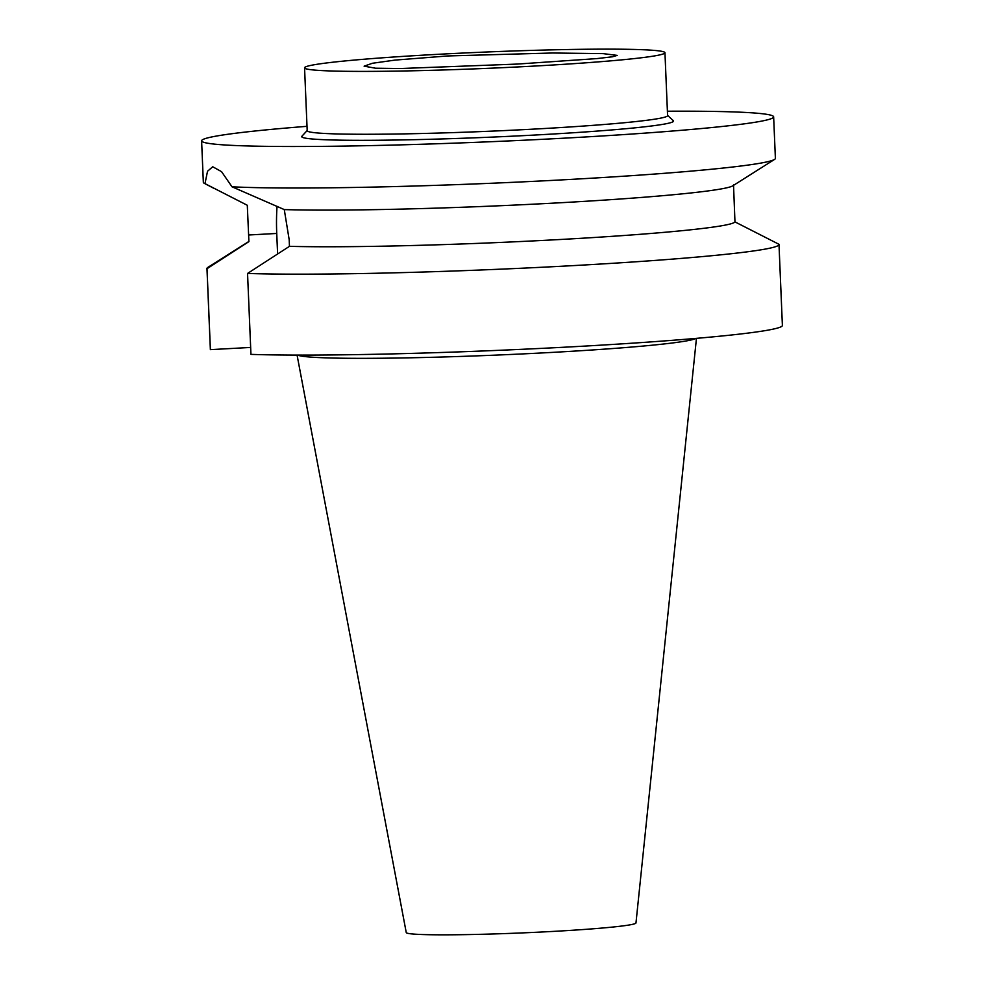 <?xml version="1.0" encoding="UTF-8"?>
<svg xmlns="http://www.w3.org/2000/svg" width="984" height="984" viewBox="0 0 984 984"><rect width="100%" height="100%" fill="white"/><g stroke="black" fill="none" stroke-linecap="round" stroke-linejoin="round"><path stroke-width="1.48" d="M517.375 64.071L596.993 58.585L612.491 56.777L617.202 55.387L603.106 53.628L552.541 53.001L447.72 55.953L395.002 60.098L372.456 63.259L364.117 66.162L375.544 68.216L400.5 68.523L517.375 64.071M435.063 54.477A180.355 8.18 177.6 0 1 664.95 52.718A180.355 8.18 177.6 0 1 534.447 66.063A180.355 8.18 177.6 0 1 304.56 67.822A180.355 8.18 177.6 0 1 435.063 54.477M304.56 67.822L307.192 130.688A180.355 8.18 -2.4 0 0 537.079 128.929A180.355 8.18 -2.4 0 0 667.582 115.583L664.95 52.718M307.192 130.503L301.891 136.247A186.074 8.438 -2.4 0 0 538.9 134.82A186.074 8.438 -2.4 0 0 673.339 120.688L667.57 115.399M667.398 111.217A286.27 12.989 177.6 0 1 773.645 116.862A286.27 12.989 177.6 0 1 566.513 138.043A286.27 12.989 177.6 0 1 201.609 140.835A286.27 12.989 177.6 0 1 307.008 126.321M774.543 159.42L732.809 185.804A243.331 11.033 177.6 0 1 557.461 202.913A243.331 11.033 177.6 0 1 284.278 209.58L231.99 186.788A286.27 12.989 -2.4 0 0 568.248 179.543A286.27 12.989 -2.4 0 0 774.543 159.42A286.27 12.989 -2.4 0 0 775.392 158.363L773.645 116.862M733.523 184.93L734.962 221.892A243.331 11.033 -2.4 0 1 558.986 239.567A243.331 11.033 -2.4 0 1 289.456 246.332L289.185 239.727L284.278 209.58M289.456 246.332L247.55 273.441L250.945 354.375A286.27 12.989 -2.4 0 0 575.246 346.626A286.27 12.989 -2.4 0 0 782.391 325.446L778.996 244.512A286.27 12.989 177.6 0 0 778.947 244.278L734.962 221.892M210.404 349.64L207.009 268.706A286.27 12.989 177.6 0 1 206.96 268.484L210.355 349.418A286.27 12.989 -2.4 0 0 210.404 349.64L250.662 347.438M201.609 140.835L203.344 182.335A286.27 12.989 -2.4 0 0 204.278 183.319A286.27 12.989 -2.4 0 0 204.992 183.639L247.292 205.262L248.915 241.609L207.009 268.706M231.99 186.788L221.572 171.683L212.728 166.763L207.526 171.253L204.992 183.639M277.599 253.97L276.738 233.454A73.566 20.135 86.9 0 1 277.045 206.333M778.996 244.512A286.27 12.989 177.6 0 1 571.864 265.692A286.27 12.989 177.6 0 1 247.55 273.441M206.96 268.484A286.27 12.989 177.6 0 1 207.796 267.427L248.915 241.437M297.648 355.089A199.961 9.065 -2.4 0 0 551.827 352.42A199.961 9.065 -2.4 0 0 695.872 338.398M297.07 355.089L406.257 932.586A114.968 5.215 -2.4 0 0 552.787 931.43A114.968 5.215 -2.4 0 0 635.971 922.967L696.451 338.348M276.738 233.454L248.644 234.992M214.168 188.473L204.278 183.319"/></g></svg>
